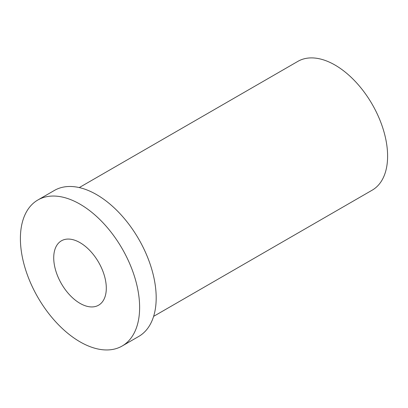<?xml version="1.0" encoding="UTF-8"?>
<svg xmlns="http://www.w3.org/2000/svg" width="408" height="408" viewBox="0 0 408 408"><rect width="100%" height="100%" fill="white"/><g stroke="black" fill="none" stroke-linecap="round" stroke-linejoin="round"><path stroke-width="0.61" d="M80.014 242.648A37.174 21.466 60 0 1 104.3 275.405A37.174 21.466 60 0 1 98.603 305.194A37.174 21.466 60 0 1 61.424 283.733A37.174 21.466 60 0 1 61.424 240.807A37.174 21.466 60 0 1 80.014 242.648M20.4 238.583A84.308 48.674 -120 0 0 57.202 323.427A84.308 48.674 -120 0 0 122.165 346.01A84.308 48.674 -120 0 0 122.165 248.666A84.308 48.674 -120 0 0 37.862 199.991A84.308 48.674 -120 0 0 20.4 238.583M122.165 346.01L138.725 336.452A84.308 48.674 -120 0 0 138.725 239.103A84.308 48.674 -120 0 0 54.422 190.429L37.862 199.991M153.617 316.363L372.203 190.164A74.353 42.927 -120 0 0 372.203 104.305A74.353 42.927 -120 0 0 297.85 61.378L79.264 187.578"/></g></svg>
